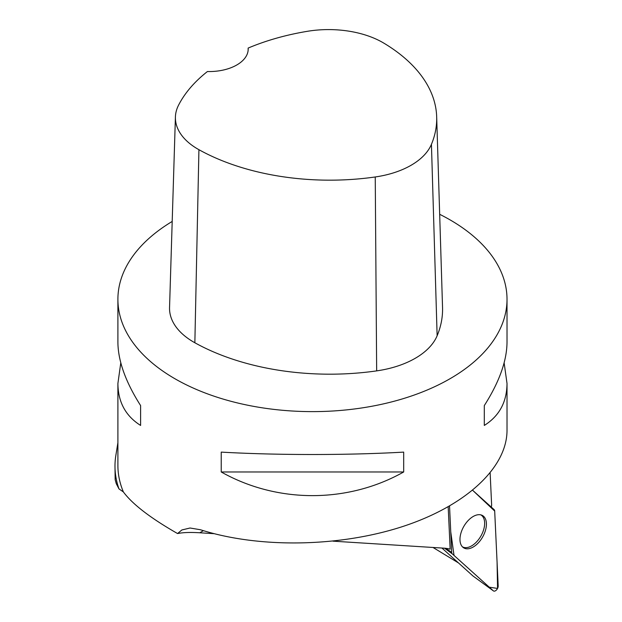 <?xml version="1.0" encoding="UTF-8"?>
<svg xmlns="http://www.w3.org/2000/svg" width="622" height="622" viewBox="0 0 622 622"><rect width="100%" height="100%" fill="white"/><g stroke="black" fill="none" stroke-linecap="round" stroke-linejoin="round"><path stroke-width="0.93" d="M473.031 576.026A1.158 0.669 -60 0 1 473 576.003A1.158 0.669 -60 0 1 472.969 575.98L441.939 548.036M449.543 506.09L451.704 552.422A3.864 2.231 120 0 0 452.28 553.868L493.3 590.814A3.864 2.231 120 0 0 493.409 590.9A3.864 2.231 120 0 0 496.488 589.951A3.864 2.231 120 0 0 498.183 585.893L494.692 511.066A3.864 2.231 120 0 0 494.117 509.628L472.689 490.323L494.692 511.074L497.087 562.475L497.546 588.443L489.257 587.168L454.029 555.446L450.74 531.787L449.543 506.09M477.828 543.379A18.699 10.799 120 0 0 482.073 515.304A18.699 10.799 120 0 0 468.568 520.116A18.699 10.799 120 0 0 463.398 547.655A18.699 10.799 120 0 0 477.828 543.379M433.013 547.469L458.507 562.949M439.676 214.302A194.562 112.325 180 0 1 450.033 219.861A194.562 112.325 180 0 1 507.016 299.291A194.562 112.325 180 0 1 388.649 402.652A194.562 112.325 180 0 1 177.565 380.236A194.562 112.325 180 0 1 117.9 299.291A194.562 112.325 180 0 1 172.193 221.448M120.785 362.836L117.9 383.471L117.9 465.466A194.562 112.325 0 0 0 123.381 491.94C132.525 504.271 150.586 518.142 177.565 533.552L181.881 529.96L190.052 528.008L200.447 529.742C258.775 548.386 338.765 547.197 402.069 526.733C465.318 506.207 506.953 468.008 507.016 430.447L507.016 383.471L504.131 362.836M117.9 383.471C118.056 402.022 125.621 416.009 140.611 425.432L140.611 405.575C125.621 382.017 118.056 360.892 117.9 342.201L117.9 299.291M221.23 471.974C277.194 503.509 347.721 503.509 403.686 471.974L403.686 452.116C347.721 455.304 277.194 455.304 221.23 452.116L221.23 471.974L403.686 471.974M507.016 299.291L507.016 342.201C506.868 360.892 499.295 382.017 484.305 405.575L484.305 425.432C499.295 416.009 506.868 402.022 507.016 383.471M117.9 442.701L115.793 455.778A197.477 114.013 180 0 0 114.984 466.103A197.477 114.013 180 0 0 118.965 488.876L123.381 491.94M177.565 533.552C182.876 532.455 190.285 532.191 199.786 532.774L214.069 533.676M490.144 473.054L491.652 505.328A78.8 45.492 120 0 0 491.31 507.101M332.988 541.163L444.046 548.169A78.8 45.492 120 0 1 450.157 549.179L448.182 506.86M248.147 48.073A188.691 108.943 180 0 1 307.315 31.318A76.825 44.356 180 0 1 383.891 43.167A188.691 108.943 180 0 1 436.675 116.819L442.537 307.392A194.562 112.325 180 0 1 437.134 335.756A82.687 47.738 180 0 1 376.66 370.883A194.562 112.325 180 0 1 194.857 342.761A82.687 47.738 180 0 1 169.549 307.532L175.412 116.959A76.825 44.356 180 0 1 178.537 105.211A188.691 108.943 180 0 1 207.429 71.53A38.914 22.462 180 0 0 248.194 49.091A38.914 22.462 180 0 0 248.147 48.073L248.147 50.157M436.675 116.819A188.691 108.943 180 0 1 431.435 144.327A76.825 44.356 180 0 1 375.245 176.967A188.691 108.943 180 0 1 198.923 149.692A76.825 44.356 180 0 1 175.412 116.959M484.305 425.432L484.305 405.575M140.611 405.575L140.611 425.432M462.395 546.792A18.435 10.644 120 0 0 471.616 545.883A18.435 10.644 120 0 0 483.659 529.633A18.435 10.644 120 0 0 480.829 514.868M114.984 466.103L115.163 479.702L116.283 483.698L118.965 488.876M445.795 548.324L451.704 552.422M472.969 575.98L493.3 590.814M452.28 553.868L444.512 548.2M203.425 530.675L199.786 532.774M431.435 144.327L437.134 335.756M375.245 176.967L376.66 370.883M198.923 149.692L194.857 342.761M473 576.003L493.409 590.9"/></g></svg>
